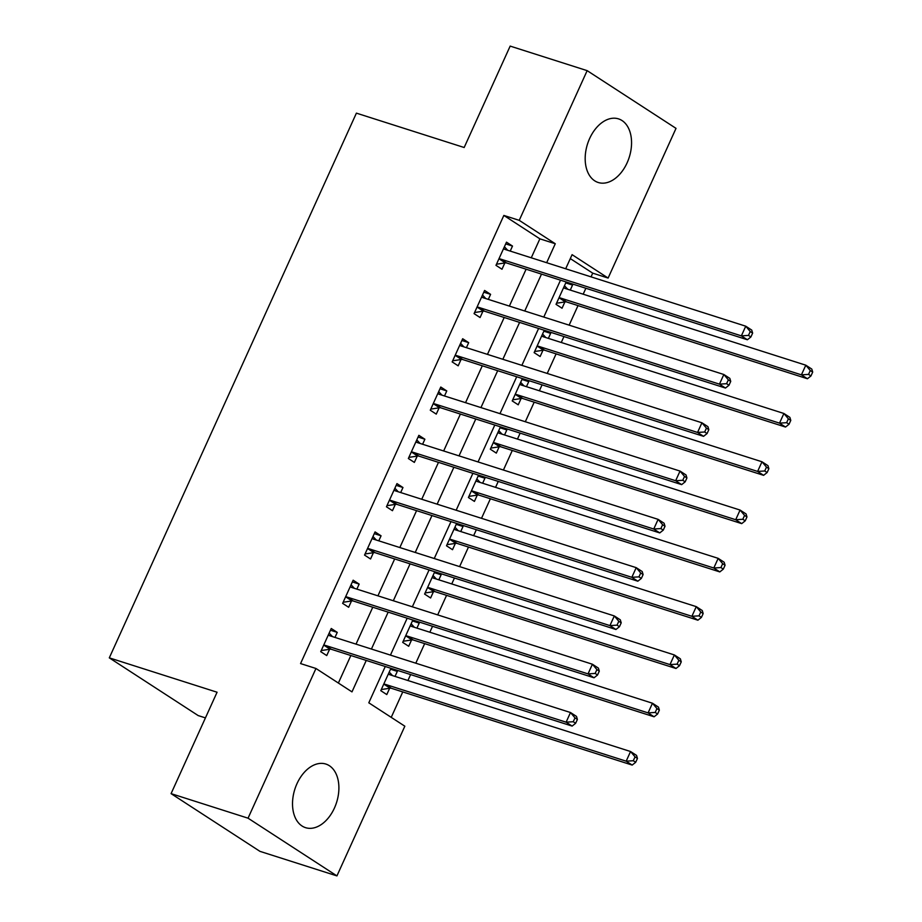 <?xml version="1.0" encoding="UTF-8"?>
<svg xmlns="http://www.w3.org/2000/svg" width="922" height="922" viewBox="0 0 922 922"><rect width="100%" height="100%" fill="white"/><g stroke="black" fill="none" stroke-linecap="round" stroke-linejoin="round"><path stroke-width="1.38" d="M296.976 783.688A33.388 21.898 -72.3 0 1 325.846 764.05A33.388 21.898 -72.3 0 1 334.444 808.018A33.388 21.898 -72.3 0 1 305.562 827.668A33.388 21.898 -72.3 0 1 296.976 783.688M589.631 138.531A33.388 21.898 -72.3 0 1 618.512 118.88A33.388 21.898 -72.3 0 1 627.098 162.86A33.388 21.898 -72.3 0 1 598.228 182.498A33.388 21.898 -72.3 0 1 589.631 138.531M205.433 717.892L198.184 715.576L109.303 657.859L356.399 113.141L464.169 147.508L510.166 46.1L587.153 70.648L676.022 128.365L608.117 278.064L572.089 254.668L565.682 268.775M591.037 276.865L592.719 273.154L608.117 278.064M391.228 717.362L402.764 691.915M407.927 680.528L410.624 674.581M415.799 663.195L424.673 643.625M429.836 632.238L432.533 626.292M437.696 614.893L446.571 595.335M451.745 583.949L454.442 578.002M459.605 566.604L468.48 547.046M473.643 535.659L476.34 529.712M481.515 518.314L490.389 498.756M495.552 487.369L498.249 481.422M503.424 470.024L512.286 450.466M517.461 439.068L520.158 433.133M525.321 421.734L534.195 402.176M539.37 390.778L542.067 384.843M547.23 373.445L556.104 353.887M561.268 342.488L563.964 336.542M569.139 325.155L578.013 305.597M583.177 294.199L585.873 288.252M385.269 666.491L368.8 702.806L404.839 726.202L336.933 875.9L248.053 818.183L315.958 668.485L351.985 691.88L366.253 660.429M248.053 818.183L171.077 793.635L259.946 851.352L336.933 875.9M592.719 273.154L570.303 258.598M566.177 281.971L556.035 304.341L562.04 308.236L564.886 301.955M569.37 282.996L572.55 285.059L570.269 290.084M544.268 330.26L534.126 352.63L540.131 356.526L542.977 350.245M547.461 331.286L550.641 333.349L548.371 338.374M522.371 378.562L512.217 400.92L518.222 404.816L521.08 398.535M525.563 379.576L528.744 381.639L526.462 386.664M500.462 426.851L490.32 449.21L496.324 453.105L499.171 446.824M503.654 427.866L506.835 429.929L504.553 434.954M478.553 475.141L468.411 497.5L474.415 501.407L477.262 495.114M481.745 476.155L484.926 478.218L482.644 483.243M456.644 523.431L446.502 545.789L452.506 549.696L455.364 543.404M459.836 524.445L463.028 526.508L460.746 531.545M434.746 571.721L424.593 594.079L430.609 597.986L433.455 591.693M437.938 572.735L441.119 574.798L438.837 579.834M412.837 620.01L402.695 642.369L408.7 646.276L411.546 639.983M416.029 621.025L419.21 623.099L416.928 628.124M390.928 668.3L380.786 690.67L386.791 694.566L389.637 688.285M394.12 669.314L397.301 671.389L395.031 676.414M531.268 257.803L539.877 238.833L503.85 215.437L300.56 663.575L315.958 668.485M338.374 683.041L350.856 655.519M356.03 644.132L372.765 607.229M377.928 595.843L394.674 558.939M399.837 547.553L416.571 510.65M421.746 499.263L438.48 462.36M443.655 450.962L460.389 414.07M465.552 402.672L482.298 365.78M487.461 354.382L504.196 317.491M509.37 306.092L526.105 269.201M510.223 251.095L512.494 246.059L506.489 242.163L495.978 265.34L501.983 269.247L504.83 262.954M488.314 299.385L490.596 294.349L484.592 290.453L474.069 313.63L480.074 317.537L482.932 311.244M466.405 347.675L468.687 342.65L462.683 338.743L452.172 361.92L458.176 365.827L461.023 359.545M444.496 395.964L446.778 390.94L440.774 387.033L430.263 410.221L436.267 414.116L439.114 407.835M422.599 444.254L424.881 439.229L418.865 435.322L408.354 458.511L414.358 462.406L417.217 456.125M400.69 492.544L402.972 487.519L396.967 483.612L386.445 506.8L392.461 510.696L395.308 504.415M378.781 540.834L381.063 535.809L375.058 531.913L364.547 555.09L370.552 558.986L373.398 552.704M356.883 589.123L359.154 584.099L353.149 580.203L342.638 603.38L348.643 607.275L351.489 600.994M334.974 637.413L337.256 632.388L331.252 628.493L320.729 651.67L326.734 655.565L329.592 649.284M171.077 793.635L217.073 692.226L109.303 657.859M503.85 215.437L519.236 220.346L587.153 70.648M546.665 262.712L555.275 243.742L519.236 220.346M371.428 649.042L388.162 612.139M393.325 600.752L410.071 563.849M415.234 552.462L431.969 515.559M437.143 504.173L453.878 467.27M459.041 455.871L475.787 418.98M480.95 407.582L497.684 370.69M502.859 359.292L519.593 322.4M524.756 311.002L541.502 274.111M560.518 280.173L543.784 317.064M538.609 328.463L521.875 365.354M516.7 376.752L499.966 413.655M494.803 425.042L478.057 461.945M472.894 473.332L456.16 510.235M450.985 521.622L434.25 558.525M429.087 569.911L412.341 606.814M407.178 618.201L390.444 655.104M539.877 238.833L555.275 243.742M505.705 243.892L512.494 246.059M565.762 282.893L572.55 285.059M390.513 669.222L397.301 671.389M412.422 620.932L419.21 623.099M434.331 572.643L441.119 574.798M456.229 524.341L463.028 526.508M478.138 476.052L484.926 478.218M500.047 427.762L506.835 429.929M521.944 379.472L528.744 381.639M543.853 331.182L550.641 333.349M483.796 292.193L490.596 294.349M461.899 340.483L468.687 342.65M439.99 388.773L446.778 390.94M418.081 437.063L424.881 439.229M396.183 485.352L402.972 487.519M374.274 533.642L381.063 535.809M352.365 581.932L359.154 584.099M330.456 630.222L337.256 632.388M500.588 259.07L506.593 262.977L747.373 339.757L741.369 335.862L500.588 259.07A4.276 3.181 -57 0 0 499.309 258.99L498.825 259.059M748.48 335.401L741.369 335.862L745.748 326.192L751.753 330.099L752.64 333.107L750.231 331.54L748.48 335.401L750.888 336.968L752.64 333.107M503.643 248.444L503.942 248.767A4.276 3.181 -57 0 0 504.392 249.147A4.276 3.181 -57 0 0 504.968 249.413L745.748 326.192L750.231 331.54M506.593 262.977A4.276 3.181 -57 0 0 505.314 262.885L496.485 264.222M504.415 246.75L507.722 250.3M747.373 339.757L750.888 336.968M567.779 289.289L564.46 285.751M556.542 303.223L565.37 301.886A4.276 3.181 123 0 1 566.638 301.967L807.43 378.746L801.414 374.851L805.805 365.193L565.025 288.413A4.276 3.181 123 0 1 564.437 288.137A4.276 3.181 123 0 1 563.999 287.768L563.699 287.445M558.882 298.06L559.366 297.979A4.276 3.181 123 0 1 560.634 298.071L801.414 374.851L808.536 374.401L810.945 375.957L812.697 372.096L810.288 370.54L808.536 374.401M810.288 370.54L805.805 365.193L811.809 369.088L812.697 372.096M810.945 375.957L807.43 378.746M478.679 307.36L484.684 311.267L725.464 388.047L719.46 384.151L478.679 307.36A4.276 3.181 -57 0 0 477.4 307.28L476.928 307.349M726.582 383.69L719.46 384.151L723.839 374.493L729.844 378.389L730.731 381.397L728.334 379.829L726.582 383.69L728.979 385.258L730.731 381.397M481.733 296.734L482.033 297.057A4.276 3.181 -57 0 0 482.483 297.437A4.276 3.181 -57 0 0 483.059 297.702L723.839 374.493L728.334 379.829M484.684 311.267A4.276 3.181 -57 0 0 483.405 311.175L474.576 312.512M482.506 295.04L485.825 298.59M725.464 388.047L728.979 385.258M456.77 355.65L462.775 359.557L703.555 436.337L697.551 432.441L456.77 355.65A4.276 3.181 -57 0 0 455.503 355.569L455.019 355.638M704.673 431.992L697.551 432.441L701.93 422.783L707.946 426.679L708.822 429.687L706.425 428.119L704.673 431.992L707.07 433.547L708.822 429.687M459.836 345.035L460.136 345.347A4.276 3.181 -57 0 0 460.574 345.727A4.276 3.181 -57 0 0 461.15 345.992L701.93 422.783L706.425 428.119M462.775 359.557A4.276 3.181 -57 0 0 461.507 359.465L452.679 360.802M460.597 343.33L463.916 346.879M703.555 436.337L707.07 433.547M434.873 403.951L440.877 407.847L681.658 484.626L675.653 480.731L434.873 403.951A4.276 3.181 -57 0 0 433.594 403.859L433.11 403.928M682.764 480.281L675.653 480.731L680.033 471.073L686.037 474.968L686.925 477.976L684.516 476.409L682.764 480.281L685.173 481.837L686.925 477.976M437.927 393.325L438.227 393.636A4.276 3.181 -57 0 0 438.665 394.017A4.276 3.181 -57 0 0 439.252 394.293L680.033 471.073L684.516 476.409M440.877 407.847A4.276 3.181 -57 0 0 439.598 407.755L430.77 409.091M438.699 391.62L442.007 395.169M681.658 484.626L685.173 481.837M545.87 337.579L542.562 334.041M534.633 351.513L543.461 350.176A4.276 3.181 123 0 1 544.741 350.256L785.521 427.047L779.516 423.14L783.896 413.482L543.116 336.703A4.276 3.181 123 0 1 542.539 336.426A4.276 3.181 123 0 1 542.09 336.057L541.79 335.735M536.973 346.349L537.457 346.269A4.276 3.181 123 0 1 538.736 346.361L779.516 423.14L786.627 422.691L789.036 424.247L790.788 420.386L788.379 418.83L786.627 422.691M788.379 418.83L783.896 413.482L789.9 417.389L790.788 420.386M789.036 424.247L785.521 427.047M523.973 385.869L520.653 382.33M512.724 399.802L521.552 398.465A4.276 3.181 123 0 1 522.832 398.546L763.612 475.337L757.607 471.43L761.987 461.772L521.207 384.993A4.276 3.181 123 0 1 520.63 384.716A4.276 3.181 123 0 1 520.181 384.347L519.881 384.025M515.075 394.639L515.548 394.558A4.276 3.181 123 0 1 516.827 394.651L757.607 471.43L764.73 470.981L767.127 472.537L768.879 468.676L766.482 467.12L764.73 470.981M766.482 467.12L761.987 461.772L767.991 465.679L768.879 468.676M767.127 472.537L763.612 475.337M502.064 434.158L498.744 430.62M490.827 448.092L499.655 446.755A4.276 3.181 123 0 1 500.923 446.836L741.703 523.627L735.698 519.72L740.078 510.062L499.298 433.282A4.276 3.181 123 0 1 498.721 433.006A4.276 3.181 123 0 1 498.283 432.637L497.984 432.314M493.166 442.929L493.65 442.86A4.276 3.181 123 0 1 494.918 442.94L735.698 519.72L742.821 519.27L745.218 520.838L746.97 516.965L744.573 515.41L742.821 519.27M744.573 515.41L740.078 510.062L746.094 513.969L746.97 516.965M745.218 520.838L741.703 523.627M412.964 452.241L418.968 456.136L659.749 532.916L653.744 529.021L412.964 452.241A4.276 3.181 -57 0 0 411.685 452.149L411.212 452.218M660.867 528.571L653.744 529.021L658.124 519.363L664.128 523.258L665.016 526.266L662.618 524.699L660.867 528.571L663.264 530.127L665.016 526.266M416.018 441.615L416.318 441.938A4.276 3.181 -57 0 0 416.767 442.306A4.276 3.181 -57 0 0 417.343 442.583L658.124 519.363L662.618 524.699M418.968 456.136A4.276 3.181 -57 0 0 417.689 456.044L408.861 457.381M416.79 439.921L420.109 443.459M659.749 532.916L663.264 530.127M480.155 482.46L476.847 478.91M468.918 496.382L477.746 495.045A4.276 3.181 123 0 1 479.025 495.137L719.805 571.917L713.801 568.01L718.18 558.352L477.4 481.572A4.276 3.181 123 0 1 476.812 481.296A4.276 3.181 123 0 1 476.374 480.927L476.075 480.604M471.257 491.219L471.741 491.149A4.276 3.181 123 0 1 473.021 491.23L713.801 568.01L720.912 567.56L723.321 569.128L725.072 565.255L722.664 563.699L720.912 567.56M722.664 563.699L718.18 558.352L724.185 562.259L725.072 565.255M723.321 569.128L719.805 571.917M391.055 500.531L397.059 504.426L637.84 581.206L631.835 577.31L391.055 500.531A4.276 3.181 -57 0 0 389.776 500.439L389.303 500.508M638.958 576.861L631.835 577.31L636.215 567.652L642.219 571.548L643.107 574.556L640.709 573L638.958 576.861L641.355 578.417L643.107 574.556M394.109 489.905L394.42 490.227A4.276 3.181 -57 0 0 394.858 490.596A4.276 3.181 -57 0 0 395.434 490.873L636.215 567.652L640.709 573M397.059 504.426A4.276 3.181 -57 0 0 395.78 504.334L386.963 505.671M394.881 488.211L398.2 491.749M637.84 581.206L641.355 578.417M369.146 548.821L375.15 552.716L615.942 629.496L609.926 625.6L369.146 548.821A4.276 3.181 -57 0 0 367.878 548.728L367.394 548.797M617.048 625.151L609.926 625.6L614.317 615.942L620.322 619.838L621.209 622.846L618.8 621.29L617.048 625.151L619.457 626.706L621.209 622.846M372.211 538.194L372.511 538.517A4.276 3.181 -57 0 0 372.949 538.886A4.276 3.181 -57 0 0 373.537 539.163L614.317 615.942L618.8 621.29M375.15 552.716A4.276 3.181 -57 0 0 373.883 552.635L365.054 553.961M372.972 536.5L376.291 540.038M615.942 629.496L619.457 626.706M347.248 597.11L353.253 601.006L594.033 677.785L588.029 673.89L347.248 597.11A4.276 3.181 -57 0 0 345.969 597.018L345.485 597.099M595.139 673.44L588.029 673.89L592.408 664.232L598.413 668.127L599.3 671.135L596.903 669.579L595.139 673.44L597.548 674.996L599.3 671.135M350.302 586.484L350.602 586.807A4.276 3.181 -57 0 0 351.052 587.176A4.276 3.181 -57 0 0 351.628 587.452L592.408 664.232L596.903 669.579M353.253 601.006A4.276 3.181 -57 0 0 351.974 600.925L343.145 602.262M351.075 584.79L354.382 588.328M594.033 677.785L597.548 674.996M458.257 530.749L454.938 527.2M447.009 544.672L455.837 543.335A4.276 3.181 123 0 1 457.116 543.427L697.896 620.206L691.892 616.299L696.271 606.641L455.491 529.862A4.276 3.181 123 0 1 454.915 529.597A4.276 3.181 123 0 1 454.465 529.216L454.166 528.894M449.36 539.508L449.832 539.439A4.276 3.181 123 0 1 451.112 539.52L691.892 616.299L699.014 615.85L701.412 617.417L703.163 613.545L700.766 611.989L699.014 615.85M700.766 611.989L696.271 606.641L702.276 610.548L703.163 613.545M701.412 617.417L697.896 620.206M436.348 579.039L433.029 575.489M425.111 592.961L433.928 591.624A4.276 3.181 123 0 1 435.207 591.717L675.987 668.496L669.983 664.601L674.362 654.943L433.582 578.152A4.276 3.181 123 0 1 433.006 577.887A4.276 3.181 123 0 1 432.568 577.506L432.257 577.184M427.451 587.798L427.923 587.729A4.276 3.181 123 0 1 429.203 587.81L669.983 664.601L677.105 664.14L679.502 665.707L681.254 661.846L678.857 660.279L677.105 664.14M678.857 660.279L674.362 654.943L680.367 658.838L681.254 661.846M679.502 665.707L675.987 668.496M414.439 627.329L411.12 623.779M403.202 641.251L412.03 639.914A4.276 3.181 123 0 1 413.31 640.006L654.09 716.786L648.085 712.89L652.465 703.232L411.685 626.441A4.276 3.181 123 0 1 411.097 626.176A4.276 3.181 123 0 1 410.659 625.796L410.359 625.473M405.542 636.088L406.026 636.019A4.276 3.181 123 0 1 407.293 636.099L648.085 712.89L655.196 712.441L657.605 713.997L659.357 710.136L656.948 708.569L655.196 712.441M656.948 708.569L652.465 703.232L658.469 707.128L659.357 710.136M657.605 713.997L654.09 716.786M325.339 645.4L331.344 649.295L572.124 726.087L566.12 722.18L325.339 645.4A4.276 3.181 -57 0 0 324.06 645.308L323.587 645.388M573.242 721.73L566.12 722.18L570.499 712.522L576.504 716.417L577.391 719.425L574.994 717.869L573.242 721.73L575.639 723.286L577.391 719.425M328.393 634.774L328.693 635.097A4.276 3.181 -57 0 0 329.142 635.465A4.276 3.181 -57 0 0 329.719 635.742L570.499 712.522L574.994 717.869M331.344 649.295A4.276 3.181 -57 0 0 330.064 649.215L321.236 650.552M329.166 633.08L332.485 636.618M572.124 726.087L575.639 723.286M392.53 675.619L389.222 672.069M381.293 689.541L390.121 688.204A4.276 3.181 123 0 1 391.401 688.296L632.181 765.076L626.176 761.18L630.556 751.522L389.776 674.731A4.276 3.181 123 0 1 389.199 674.466A4.276 3.181 123 0 1 388.75 674.086L388.45 673.775M383.633 684.378L384.117 684.308A4.276 3.181 123 0 1 385.396 684.389L626.176 761.18L633.287 760.731L635.696 762.287L637.448 758.426L635.051 756.858L633.287 760.731M635.051 756.858L630.556 751.522L636.56 755.418L637.448 758.426M635.696 762.287L632.181 765.076M503.942 248.767L504.91 249.401M499.309 258.99L505.314 262.885M565.37 301.886L559.366 297.979M566.638 301.967L560.634 298.071M564.956 288.39L563.999 287.768M482.033 297.057L483.001 297.691M477.4 307.28L483.405 311.175M460.136 345.347L461.092 345.981M455.503 355.569L461.507 359.465M438.227 393.636L439.195 394.27M433.594 403.859L439.598 407.755M543.461 350.176L537.457 346.269M544.741 350.256L538.736 346.361M543.058 336.68L542.09 336.057M521.552 398.465L515.548 394.558M522.832 398.546L516.827 394.651M521.149 384.97L520.181 384.347M499.655 446.755L493.65 442.86M500.923 446.836L494.918 442.94M499.24 433.259L498.283 432.637M416.318 441.938L417.286 442.56M411.685 452.149L417.689 456.044M477.746 495.045L471.741 491.149M479.025 495.137L473.021 491.23M477.342 481.549L476.374 480.927M394.42 490.227L395.377 490.85M389.776 500.439L395.78 504.334M372.511 538.517L373.479 539.139M367.878 548.728L373.883 552.635M350.602 586.807L351.57 587.429M345.969 597.018L351.974 600.925M455.837 543.335L449.832 539.439M457.116 543.427L451.112 539.52M455.433 529.85L454.465 529.216M433.928 591.624L427.923 587.729M435.207 591.717L429.203 587.81M433.524 578.14L432.568 577.506M412.03 639.914L406.026 636.019M413.31 640.006L407.293 636.099M411.627 626.43L410.659 625.796M328.693 635.097L329.661 635.719M324.06 645.308L330.064 649.215M390.121 688.204L384.117 684.308M391.401 688.296L385.396 684.389M389.718 674.72L388.75 674.086"/></g></svg>
